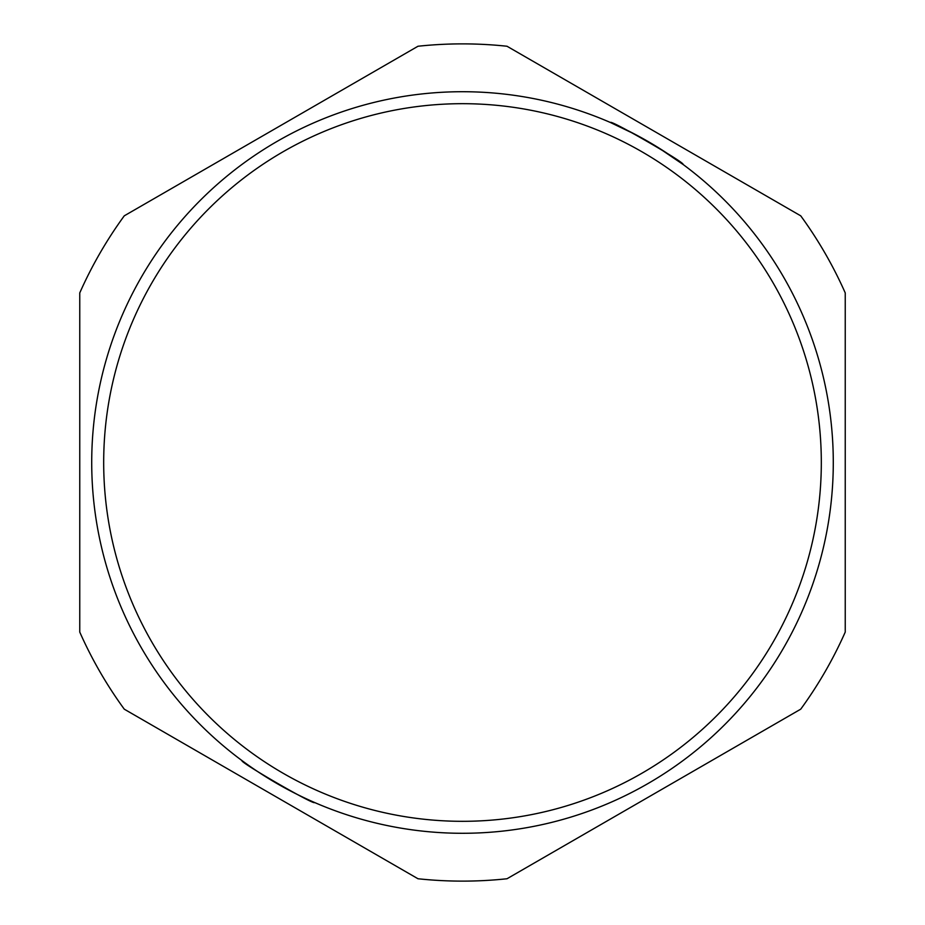 <?xml version="1.0" encoding="UTF-8"?>
<svg xmlns="http://www.w3.org/2000/svg" width="925" height="925" viewBox="0 0 925 925"><rect width="100%" height="100%" fill="white"/><g stroke="black" fill="none" stroke-linecap="round" stroke-linejoin="round"><path stroke-width="1.39" d="M314.546 802.484C315.506 806.01 238.511 761.553 242.038 760.616C238.511 761.564 315.506 806.01 314.546 802.484M635.44 134.518L610.454 122.516C609.494 118.99 686.489 163.448 682.962 164.384L658.114 147.514M91.818 453.747A370.786 370.786 0 0 0 453.747 833.182A370.786 370.786 0 0 0 833.182 471.253A370.786 370.786 0 0 0 471.253 91.818A370.786 370.786 0 0 0 91.818 453.747M124.274 709.174A418.62 418.62 0 0 1 79.758 632.076L79.758 292.924A418.62 418.62 0 0 1 124.274 215.826L417.984 46.25A418.62 418.62 0 0 1 507.016 46.25L800.726 215.826A418.62 418.62 0 0 1 845.242 292.924L845.242 632.076A418.62 418.62 0 0 1 800.726 709.174L507.016 878.75A418.62 418.62 0 0 1 417.984 878.75L124.274 709.174M821.215 470.964A358.819 358.819 0 0 0 470.964 103.785A358.819 358.819 0 0 0 103.785 454.036A358.819 358.819 0 0 0 454.036 821.215A358.819 358.819 0 0 0 821.215 470.964"/></g></svg>
